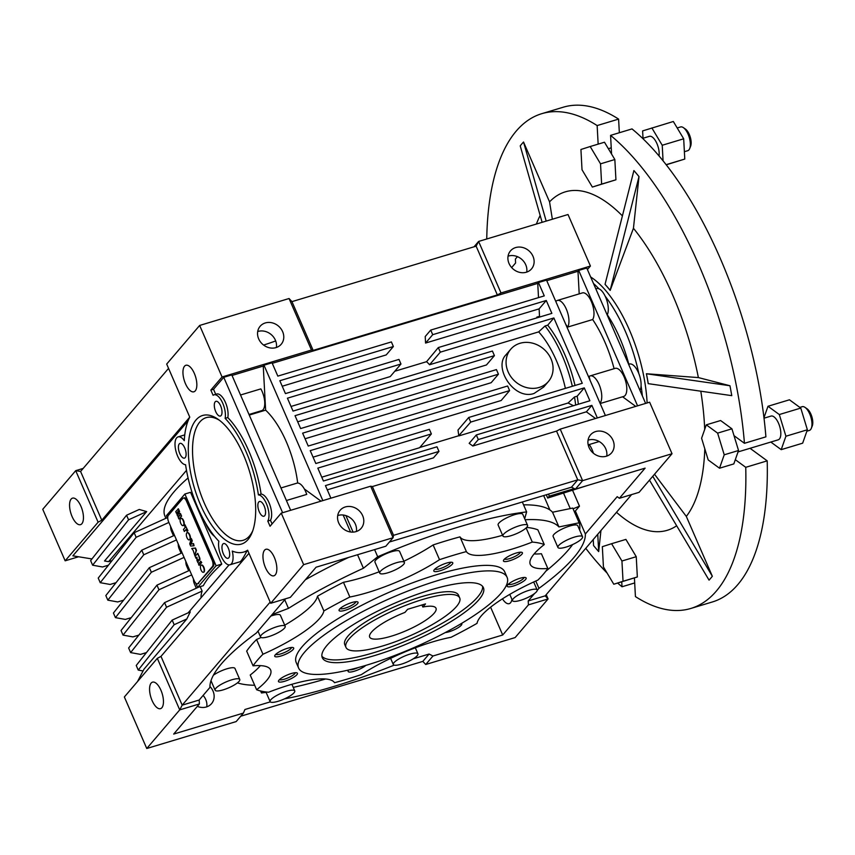 <?xml version="1.0" encoding="UTF-8"?>
<svg xmlns="http://www.w3.org/2000/svg" width="855" height="855" viewBox="0 0 855 855"><rect width="100%" height="100%" fill="white"/><g stroke="black" fill="none" stroke-linecap="round" stroke-linejoin="round"><path stroke-width="1.28" d="M519.979 343.293A24.806 21.599 40.5 0 0 510.702 349.278A24.806 21.599 40.5 0 0 511.237 377.205A24.806 21.599 40.5 0 0 539.174 387.454A24.806 21.599 40.5 0 0 548.44 381.48A24.806 21.599 40.5 0 0 547.905 353.543A24.806 21.599 40.5 0 0 519.979 343.293M186.85 618.945L190.27 611.881L172.165 620.099L174.164 624.706L186.85 618.945L144.003 669.144L137.527 681.542M246.903 551.101C243.547 557.578 241.26 561.126 240.063 561.756L229.995 564.781A14.471 6.199 -106.8 0 0 232.271 551.069A75.443 32.33 -106.8 0 0 243.739 552.052A75.443 32.33 -106.8 0 0 247.619 550.203L270.693 603.277L303.653 564.653L393.065 537.72L385.819 546.227L316.072 567.218L290.369 597.346L270.693 603.277M229.076 564.899L188.143 612.853M112.069 560.602L108.585 561.649L104.524 560.987L146.665 511.6L139.247 509.462L126.561 515.223L128.56 519.819L146.665 511.6M165.881 518.301L164.919 516.078A175.692 42.205 -23.5 0 1 188.057 477.966M186.497 470.357L108.585 561.649M206.728 706.85A13.851 12.066 40.5 0 0 203.105 695.425M197.334 706.358A13.851 12.066 40.5 0 0 211.559 703.622A13.851 12.066 40.5 0 0 209.924 686.458M501.009 292.966L590.42 266.044L568.019 214.52L478.608 241.441L476.139 246.165L497.343 294.932L501.009 292.966L478.608 241.441L474.033 246.806M372.363 486.559L556.541 431.091L560.217 429.125L582.618 480.649L577.745 479.847L393.557 535.316L372.363 486.559L370.664 486.206L281.252 513.128L270.052 526.263L267.797 521.069A14.471 6.199 -106.8 0 0 267.102 505.423A14.471 6.199 -106.8 0 0 258.402 494.906A75.443 32.33 -106.8 0 0 225.121 418.373A14.471 6.199 -106.8 0 0 222.375 402.406A14.471 6.199 -106.8 0 0 213.985 394.828A14.471 6.199 -106.8 0 0 213.098 395.288L210.843 390.094L222.054 376.97L311.466 350.037L313.154 350.39L291.95 301.633L476.139 246.165M291.95 301.633L289.054 298.523L311.466 350.037M248.965 553.303L160.986 656.384L157.32 658.35L124.36 696.975L146.761 748.499L236.172 721.577L243.419 713.07L244.904 709.511L270.298 701.859M556.541 431.091L577.745 479.847L571.482 487.19L389.399 542.017M560.217 429.125L649.629 402.203L672.03 453.727L582.618 480.649L575.362 489.146L571.482 487.19M168.563 368.377L80.584 471.458L75.71 470.667L83.181 468.422M545.201 595.839L528.208 600.947L528.422 604.87L548.087 598.949L545.201 595.839L631.599 494.596M537.207 590.41L538.96 588.347A203.597 48.906 156.5 0 0 585.354 533.99L617.203 496.67L619.394 498.273L639.07 492.341L672.03 453.727M528.208 600.947L534.535 593.541M575.362 489.146L645.108 468.145L619.394 498.273M337.704 515.554A13.851 12.066 -139.5 0 1 338.056 515.447A13.851 12.066 -139.5 0 1 351.405 518.739A13.851 12.066 -139.5 0 1 356.375 531.5M588.058 440.175A13.851 12.066 -139.5 0 1 588.4 440.058A13.851 12.066 -139.5 0 1 601.749 443.35A13.851 12.066 -139.5 0 1 606.729 456.11M285.581 598.789L256.329 633.063A203.597 48.906 156.5 0 0 209.935 687.431L199.183 700.031L199.386 703.954L173.683 734.071L243.419 713.07M284.384 698.92A203.597 48.906 156.5 0 0 394.208 665.137M413.264 658.81L429.092 654.043L432.972 655.999L425.715 664.495L422.83 661.385L240.747 716.212M490.61 607.178L502.708 634.998L432.972 655.999M502.473 598.821A13.851 5.932 -106.8 0 0 509.206 603.662A13.851 5.932 -106.8 0 0 511.942 599.355M528.422 604.87L502.708 634.998M535.775 581.026L538.96 588.347M572.679 490.524L579.476 506.16L575.362 510.991L585.354 533.99M587.684 485.437L547.692 498.048L549.338 496.114L574.282 488.6M393.557 535.316L393.065 537.72L370.664 486.206M345.302 506.951A13.851 12.066 40.5 0 0 340.13 510.285A13.851 12.066 40.5 0 0 342.834 528.454A13.851 12.066 40.5 0 0 361.205 528.272A13.851 12.066 40.5 0 0 360.906 512.669A13.851 12.066 40.5 0 0 345.302 506.951M281.252 513.128L303.653 564.653M270.169 602.059L182.19 705.151L179.721 709.874L199.386 703.954M160.986 656.384L182.19 705.151L199.183 700.031M157.32 658.35L179.721 709.874L146.761 748.499M151.153 683.081A13.851 5.932 -106.8 0 0 151.421 698.877A13.851 5.932 -106.8 0 0 160.505 708.667A13.851 5.932 -106.8 0 0 162.194 693.694A13.851 5.932 -106.8 0 0 152.521 682.14A13.851 5.932 -106.8 0 0 151.153 683.081M546.217 594.642L548.087 598.949L515.127 637.573L425.715 664.495M595.657 431.561A13.851 12.066 40.5 0 0 590.484 434.906A13.851 12.066 40.5 0 0 593.188 453.065A13.851 12.066 40.5 0 0 611.549 452.883A13.851 12.066 40.5 0 0 611.25 437.29A13.851 12.066 40.5 0 0 595.657 431.561M78.596 556.765L65.151 560.816L42.75 509.291L75.71 470.667L98.111 522.191L101.788 520.225L80.584 471.458M526.723 272.104A13.851 12.066 40.5 0 0 521.742 259.343A13.851 12.066 40.5 0 0 508.394 256.062A13.851 12.066 40.5 0 0 508.041 256.169M276.368 347.493A13.851 12.066 40.5 0 0 271.388 334.733A13.851 12.066 40.5 0 0 258.05 331.441A13.851 12.066 40.5 0 0 257.697 331.558M517.435 256.66L515.383 259.065L515.597 262.987L511.664 267.594M265.296 322.944A13.851 12.066 40.5 0 0 260.123 326.289A13.851 12.066 40.5 0 0 262.827 344.447A13.851 12.066 40.5 0 0 281.199 344.266A13.851 12.066 40.5 0 0 280.9 328.673A13.851 12.066 40.5 0 0 265.296 322.944M222.054 376.97L199.653 325.445L289.054 298.523M200.562 504.91A67.182 28.792 73.2 0 1 189.66 434.682A67.182 28.792 73.2 0 1 218.014 419.239A67.182 28.792 73.2 0 1 249.553 471.511A67.182 28.792 73.2 0 1 252.118 532.494A67.182 28.792 73.2 0 1 200.562 504.91M179.283 443.895A7.695 3.302 -106.8 0 0 179.422 452.68A7.695 3.302 -106.8 0 0 184.477 458.12A7.695 3.302 -106.8 0 0 185.417 449.794A7.695 3.302 -106.8 0 0 180.042 443.371A7.695 3.302 -106.8 0 0 179.283 443.895M215.171 401.829A7.695 3.302 -106.8 0 0 215.321 410.614A7.695 3.302 -106.8 0 0 220.376 416.054A7.695 3.302 -106.8 0 0 221.317 407.739A7.695 3.302 -106.8 0 0 215.93 401.316A7.695 3.302 -106.8 0 0 215.171 401.829M258.734 502.013A7.695 3.302 -106.8 0 0 258.883 510.798A7.695 3.302 -106.8 0 0 263.939 516.238A7.695 3.302 -106.8 0 0 264.879 507.923A7.695 3.302 -106.8 0 0 259.493 501.5A7.695 3.302 -106.8 0 0 258.734 502.013M222.845 544.079A7.695 3.302 -106.8 0 0 222.984 552.864A7.695 3.302 -106.8 0 0 228.039 558.304A7.695 3.302 -106.8 0 0 228.98 549.979A7.695 3.302 -106.8 0 0 223.604 543.556A7.695 3.302 -106.8 0 0 222.845 544.079M264.537 550.214A13.851 5.932 -106.8 0 0 264.804 566.01A13.851 5.932 -106.8 0 0 273.899 575.8A13.851 5.932 -106.8 0 0 275.588 560.827A13.851 5.932 -106.8 0 0 265.905 549.284A13.851 5.932 -106.8 0 0 264.537 550.214M184.53 366.207A13.851 5.932 -106.8 0 0 184.798 382.014A13.851 5.932 -106.8 0 0 193.893 391.793A13.851 5.932 -106.8 0 0 195.581 376.831A13.851 5.932 -106.8 0 0 185.898 365.277A13.851 5.932 -106.8 0 0 184.53 366.207M101.788 520.225L189.757 417.133L166.682 364.07L199.653 325.445M189.767 417.144A75.443 32.33 -106.8 0 0 184.274 440.678A14.471 6.199 -106.8 0 0 178.086 436.894A14.471 6.199 -106.8 0 0 176.044 451.568A14.471 6.199 -106.8 0 0 185.578 464.714A75.443 32.33 -106.8 0 0 218.848 541.247A14.471 6.199 -106.8 0 0 221.605 557.214A14.471 6.199 -106.8 0 0 229.995 564.781M71.147 499.074A13.851 5.932 -106.8 0 0 71.414 514.881A13.851 5.932 -106.8 0 0 80.498 524.66A13.851 5.932 -106.8 0 0 82.187 509.687A13.851 5.932 -106.8 0 0 72.515 498.144A13.851 5.932 -106.8 0 0 71.147 499.074M65.151 560.816L98.111 522.191M590.42 266.044L587.417 269.549M515.651 247.565A13.851 12.066 40.5 0 0 510.478 250.9A13.851 12.066 40.5 0 0 513.182 269.069A13.851 12.066 40.5 0 0 531.543 268.876A13.851 12.066 40.5 0 0 531.244 253.283A13.851 12.066 40.5 0 0 515.651 247.565M322.848 500.603L263.981 365.203L272.029 362.777L277.822 376.115L391.376 341.925L393.375 346.521L279.831 380.721L285.431 393.599L398.975 359.41L400.974 364.006L287.43 398.195L293.03 411.084L492.416 351.042L494.414 355.637L295.028 415.68L300.629 428.558L496.434 369.595L498.433 374.191L302.627 433.154L308.228 446.043L507.614 386L509.612 390.596L310.226 450.638L315.826 463.517L429.381 429.328L431.38 433.923L317.825 468.123L323.425 481.002L436.98 446.802L438.978 451.408L325.434 485.597L330.896 498.176M438.978 451.408L433.474 457.853L327.273 489.84M431.38 433.923L419.613 447.71L321.769 477.176M313.058 457.147L501.158 400.514L509.612 390.596M305.064 438.754L491.165 382.709L498.433 374.191M297.69 421.804L486.463 364.957L494.414 355.637M291.021 406.456L390.243 376.574L400.974 364.006M393.375 346.521L386.225 354.911L282.225 386.225M538.511 297.615L537.742 283.39L272.264 363.332M597.346 417.945L591.874 405.366L478.319 439.555L476.321 434.96L589.875 400.771L584.275 387.881L470.72 422.081L468.722 417.475L582.276 383.286L553.869 317.964L440.314 352.164L438.316 347.558L551.87 313.368L546.27 300.49L432.716 334.679L430.717 330.083L544.272 295.883L538.468 282.545L537.742 283.39M430.717 330.083L425.213 336.528L425.566 343.058L432.716 334.679M546.27 300.49L539.12 308.869L425.566 343.058M540.136 316.895A79.579 34.104 -106.8 0 0 539.516 316.339L539.12 308.869M438.316 347.558L426.57 361.686A67.182 28.792 -106.8 0 1 429.584 364.732L538.671 331.879L545.03 325.979L547.713 325.178L553.869 317.964M440.314 352.164L429.584 364.732M575.02 385.466A79.579 34.104 -106.8 0 0 547.713 325.178M468.722 417.475L457.991 430.054A67.182 28.792 -106.8 0 1 458.761 435.729L470.72 422.081M584.275 387.881L577.178 396.196L574.496 396.998L568.083 403.004L458.953 435.868M635.735 406.382L622.6 396.773M579.198 293.874L577.98 271.281L546.762 280.675M548.472 494.126L549.338 496.114M546.27 494.778L547.692 498.048M593.413 453.257A14.674 6.284 -106.8 0 0 589.191 444.547L599.205 441.533M639.957 390.382A14.674 6.284 -106.8 0 0 638.824 373.571A14.674 6.284 -106.8 0 0 629.515 364.048L628.628 364.316M607.093 314.779L607.274 314.726A14.674 6.284 -106.8 0 0 605.939 297.935A14.674 6.284 -106.8 0 0 596.705 288.605L595.817 288.872M91.945 558.946L72.857 555.836L188.079 420.82M205.467 523.004A24.806 10.634 -106.8 0 0 205.766 523.72A24.806 10.634 -106.8 0 0 214.584 536.406M590.078 380.304A79.579 34.104 -106.8 0 0 589.116 376.478A14.674 6.284 -106.8 0 1 590.174 375.89A14.674 6.284 -106.8 0 1 599.847 386.396A14.674 6.284 -106.8 0 1 599.996 403.111M614.093 368.687A79.579 34.104 -106.8 0 0 592.675 319.535A14.674 6.284 -106.8 0 0 591.831 302.723A14.674 6.284 -106.8 0 0 582.405 292.912L557.364 300.447A14.674 6.284 -106.8 0 0 555.836 301.548M565.743 324.355A79.579 34.104 -106.8 0 1 567.645 327.08L592.675 319.535M568.083 403.004L573.47 405.708M574.496 396.998A79.579 34.104 73.2 0 1 575.661 405.046M545.03 325.979A79.579 34.104 73.2 0 1 572.337 386.278M578.343 404.244A79.579 34.104 -106.8 0 0 577.178 396.196M536.758 317.91L536.833 317.152A79.579 34.104 73.2 0 1 537.453 317.707M536.833 317.152L539.516 316.339M538.671 331.879A67.182 28.792 73.2 0 1 565.39 388.373M476.321 434.96L469.171 443.339L472.815 446.011L478.319 439.555M591.874 405.366L586.37 411.821L472.815 446.011M595.508 418.501L586.37 411.821M263.981 365.203L263.255 366.047L265.627 410.144A67.182 28.792 73.2 0 1 297.69 483.054M304.359 488.975L321.01 501.158M605.393 415.519L546.516 280.119L538.468 282.545M272.061 523.901L270.479 520.268A14.471 6.199 -106.8 0 0 269.785 504.61A14.471 6.199 -106.8 0 0 261.085 494.094A75.443 32.33 -106.8 0 0 227.804 417.561A14.471 6.199 -106.8 0 0 225.057 401.594A14.471 6.199 -106.8 0 0 216.668 394.027L213.985 394.828M282.62 512.722L223.743 377.312L213.526 389.292L210.843 390.094M215.706 394.315L213.526 389.292M275.695 340.931A76.48 18.372 -23.5 0 1 263.586 345.057M193.444 578.953A175.692 42.205 156.5 0 0 194.32 583.708L196.287 588.229M146.429 652.6L140.519 654.385L130.633 652.6L128.635 647.994L164.566 602.625L166.565 607.221L202.122 591.083L200.188 586.637M202.122 591.083A175.692 42.205 156.5 0 0 201.075 597.698M178.246 543.994A175.692 42.205 156.5 0 0 179.123 548.739L181.089 553.26M185.845 561.479A175.692 42.205 156.5 0 0 186.721 566.224L188.688 570.745M170.647 526.509A175.692 42.205 156.5 0 0 171.524 531.265L173.48 535.786M195.827 583.249L197.644 587.406L203.287 585.707A175.692 42.205 -23.5 0 1 221.755 564.076L190.547 492.32L184.894 494.019L166.436 515.651L167.794 518.771M197.644 587.406L216.101 565.786L221.755 564.076M216.101 565.786L184.894 494.019M345.901 515.608L353.072 532.109M343.154 515.02L350.539 531.992M345.976 647.395L344.779 644.638A62.009 14.898 -23.5 0 1 421.419 596.737A62.009 14.898 -23.5 0 1 458.515 595.187L459.712 597.944A62.009 14.898 156.5 0 0 396.902 609.006A62.009 14.898 156.5 0 0 345.976 647.395A62.009 14.898 156.5 0 0 395.747 641.581A62.009 14.898 156.5 0 0 456.495 606.516A62.009 14.898 156.5 0 0 459.712 597.944M252.738 530.805A64.072 27.467 73.2 0 1 204.238 502.943A64.072 27.467 73.2 0 1 193.636 436.948A64.072 27.467 73.2 0 1 219.468 420.307M203.543 572.23A3.751 1.614 -106.8 0 0 203.725 572.198A3.751 1.614 -106.8 0 0 204.185 568.148A3.751 1.614 -106.8 0 0 201.566 565.005A3.751 1.614 -106.8 0 0 201.395 565.091M199.065 565.347L201.737 562.526L200.775 561.254L198.467 563.958L199.065 565.347L201.374 562.643L200.775 561.254M199.322 560.249A2.031 0.866 -106.8 0 0 199.514 560.239A2.031 0.866 -106.8 0 0 199.685 557.813L197.804 553.409L195.111 556.252L195.998 558.283L197.024 557.385M195.998 558.283L196.939 557.182L196.917 560.388L197.911 562.676L198.52 560.399A1.657 0.705 -106.8 0 0 198.52 560.1M194.822 555.579L196.458 550.31L195.464 548.023L191.734 548.483L193.166 550.406L194.822 555.579L196.094 550.417L195.1 548.13L191.734 548.483M194.064 545.747L193.529 543.588L191.221 544.101L192.257 540.659L191.338 538.543L189.725 543.855L190.676 546.046L194.064 545.747L193.177 543.695L190.868 544.207L191.894 540.766L190.975 538.65M189.457 539.826A3.751 1.614 -106.8 0 0 189.639 539.794A3.751 1.614 -106.8 0 0 190.099 535.732A3.751 1.614 -106.8 0 0 187.469 532.601A3.751 1.614 -106.8 0 0 187.298 532.686M184.349 531.5L186.133 529.405L187.021 531.436L187.918 530.688L184.915 524.714L184.37 525.355L185.257 527.375L183.472 529.469L184.349 531.5L186.23 529.608M183.237 525.526A3.751 1.614 -106.8 0 0 183.419 525.504A3.751 1.614 -106.8 0 0 183.878 521.443A3.751 1.614 -106.8 0 0 181.26 518.312A3.751 1.614 -106.8 0 0 181.089 518.387M178.032 511.803L176.451 513.331L178.235 511.247L176.985 514.56L177.648 516.078L179.935 515.255M178.599 514.112L179.582 511.514L178.406 508.811L175.724 511.643L176.451 513.331M177.648 516.078L179.967 515.212L178.182 517.307L178.919 518.996L181.602 516.153L180.426 513.46L178.235 514.25L179.229 511.621L178.054 508.917M197.922 583.516L212.425 566.523A5.173 2.212 -106.8 0 0 212.072 559.993L186.476 501.116A5.173 2.212 -106.8 0 0 183.333 498.102A5.173 2.212 -106.8 0 0 182.82 498.444L168.317 515.437A5.173 2.212 -106.8 0 0 168.67 521.967L194.277 580.855A5.173 2.212 -106.8 0 0 197.409 583.869A5.173 2.212 -106.8 0 0 197.922 583.516L213.323 566.256A5.173 2.212 -106.8 0 0 212.97 559.726L187.363 500.848A5.173 2.212 -106.8 0 0 184.231 497.824L183.333 498.102M200.84 565.369A3.751 1.614 -106.8 0 0 200.904 569.654A3.751 1.614 -106.8 0 0 203.372 572.305A3.751 1.614 -106.8 0 0 203.832 568.254A3.751 1.614 -106.8 0 0 201.203 565.123A3.751 1.614 -106.8 0 0 200.84 565.369M199.268 556.787L197.441 553.516M199.685 557.813L198.916 556.894M198.52 560.399L198.157 560.506A1.657 0.705 -106.8 0 0 198.007 559.352A2.031 0.866 -106.8 0 0 199.151 560.346A2.031 0.866 -106.8 0 0 199.322 557.92M197.911 562.676L198.136 560.891M186.743 532.964A3.751 1.614 -106.8 0 0 186.818 537.25A3.751 1.614 -106.8 0 0 189.286 539.9A3.751 1.614 -106.8 0 0 189.735 535.839A3.751 1.614 -106.8 0 0 187.117 532.708A3.751 1.614 -106.8 0 0 186.743 532.964M187.918 530.688L184.915 524.714M187.021 531.436L187.566 530.795M180.533 518.664A3.751 1.614 -106.8 0 0 180.597 522.95A3.751 1.614 -106.8 0 0 183.066 525.611A3.751 1.614 -106.8 0 0 183.526 521.55A3.751 1.614 -106.8 0 0 180.897 518.419A3.751 1.614 -106.8 0 0 180.533 518.664M181.602 516.153L180.074 513.566M178.919 518.996L181.249 516.26M197.409 583.869L198.307 583.602A5.173 2.212 -106.8 0 0 198.82 583.249M394.796 371.252L426.57 361.686M419.837 447.454L458.761 435.729M510.702 349.278L505.936 354.857C493.217 367.447 513.962 400.45 534.033 393.482L543.673 387.059L548.44 381.48M108.425 565.198L102.525 566.983L92.629 565.198L90.63 560.602L126.561 515.223M92.629 565.198L128.56 519.819M116.024 582.683L110.124 584.457L100.227 582.683L98.229 578.076L134.16 532.708L167.313 517.66M100.227 582.683L136.159 537.303L168.884 522.448M134.16 532.708L136.159 537.303M123.622 600.167L117.723 601.941L107.826 600.157L105.828 595.561L141.759 550.182L174.484 535.326M107.826 600.157L143.758 554.788L176.483 539.933M141.759 550.182L143.758 554.788M131.232 617.641L125.322 619.415L115.436 617.641L113.426 613.035L149.358 567.667L182.083 552.811M115.436 617.641L151.356 572.262L184.082 557.407M149.358 567.667L151.356 572.262M366.592 665.158A113.683 27.307 -23.5 0 1 298.587 668.001A113.683 27.307 -23.5 0 1 391.953 597.624A113.683 27.307 -23.5 0 1 507.101 577.339A113.683 27.307 -23.5 0 1 366.592 665.158M374.832 655.496A87.851 21.108 -23.5 0 1 322.282 657.698A87.851 21.108 -23.5 0 1 394.433 603.32A87.851 21.108 -23.5 0 1 483.406 587.642A87.851 21.108 -23.5 0 1 374.832 655.496M223.166 689.867A13.434 3.228 -23.5 0 1 215.129 690.209A13.434 3.228 -23.5 0 1 226.169 681.884A13.434 3.228 -23.5 0 1 239.774 679.49A13.434 3.228 -23.5 0 1 223.166 689.867M284.715 625.208A76.48 18.372 -23.5 0 0 317.472 596.213L323.874 610.93A76.48 18.372 -23.5 0 1 262.966 654.235L256.564 639.519A76.48 18.372 -23.5 0 0 261.053 637.488M317.472 596.213A165.357 39.725 -23.5 0 1 343.454 582.287L349.855 597.014A165.357 39.725 -23.5 0 0 323.874 610.93M262.966 654.235A165.357 39.725 -23.5 0 0 253.069 665.831L246.668 651.115A165.357 39.725 -23.5 0 1 256.564 639.519M253.069 665.831A76.48 18.372 -23.5 0 1 270.618 669.925A76.48 18.372 -23.5 0 1 256.618 689.739L250.216 675.023A76.48 18.372 -23.5 0 0 260.38 665.628M534.119 553.944A76.48 18.372 -23.5 0 0 541.418 553.741L547.82 568.457A165.357 39.725 -23.5 0 1 537.923 580.064A76.48 18.372 -23.5 0 0 477.015 623.37A165.357 39.725 -23.5 0 1 451.034 637.285A76.48 18.372 -23.5 0 0 361.366 674.627A165.357 39.725 -23.5 0 1 334.519 682.717A76.48 18.372 -23.5 0 0 268.598 692.219A165.357 39.725 -23.5 0 1 256.618 689.739M440.004 570.798A10.335 2.479 -23.5 0 1 433.87 570.37A10.335 2.479 -23.5 0 1 442.302 564.663A10.335 2.479 -23.5 0 1 452.231 562.387A10.335 2.479 -23.5 0 1 450.04 566.106A10.335 2.479 -23.5 0 1 440.004 570.798M509.633 560.762A10.335 2.479 -23.5 0 1 503.51 560.324A10.335 2.479 -23.5 0 1 511.942 554.617A10.335 2.479 -23.5 0 1 521.871 552.341A10.335 2.479 -23.5 0 1 519.68 556.071A10.335 2.479 -23.5 0 1 509.633 560.762M513.385 586.006A10.335 2.479 -23.5 0 1 507.25 585.579A10.335 2.479 -23.5 0 1 515.693 579.872A10.335 2.479 -23.5 0 1 525.622 577.595A10.335 2.479 -23.5 0 1 523.42 581.314A10.335 2.479 -23.5 0 1 513.385 586.006M461.497 623.445A10.335 2.479 -23.5 0 1 458.825 627.249A10.335 2.479 -23.5 0 1 449.035 631.77A10.335 2.479 -23.5 0 1 445.241 632.572M365.822 665.382A10.335 2.479 -23.5 0 1 354.301 671.218A10.335 2.479 -23.5 0 1 348.167 670.79A10.335 2.479 -23.5 0 1 348.722 669.967M284.662 681.264A10.335 2.479 -23.5 0 1 278.527 680.837A10.335 2.479 -23.5 0 1 286.97 675.129A10.335 2.479 -23.5 0 1 296.899 672.842A10.335 2.479 -23.5 0 1 294.697 676.572A10.335 2.479 -23.5 0 1 284.662 681.264M345.26 610.256A10.335 2.479 -23.5 0 1 339.125 609.829A10.335 2.479 -23.5 0 1 347.568 604.122A10.335 2.479 -23.5 0 1 357.497 601.835A10.335 2.479 -23.5 0 1 355.295 605.564A10.335 2.479 -23.5 0 1 345.26 610.256M280.921 656.009A10.335 2.479 -23.5 0 1 274.786 655.582A10.335 2.479 -23.5 0 1 283.219 649.875A10.335 2.479 -23.5 0 1 293.147 647.598A10.335 2.479 -23.5 0 1 290.957 651.318A10.335 2.479 -23.5 0 1 280.921 656.009M298.587 668.001L296.193 662.475A113.683 27.307 -23.5 0 1 389.559 592.109A113.683 27.307 -23.5 0 1 504.696 571.813L507.101 577.339M403.87 561.233A76.48 18.372 -23.5 0 0 433.122 544.945L439.523 559.662A76.48 18.372 -23.5 0 1 349.855 597.014M547.82 568.457A76.48 18.372 -23.5 0 1 530.271 564.364A76.48 18.372 -23.5 0 1 544.272 544.56A165.357 39.725 -23.5 0 0 532.291 542.081A76.48 18.372 -23.5 0 1 466.381 551.582A165.357 39.725 -23.5 0 0 439.523 559.662M268.577 636.654A13.434 3.228 -23.5 0 1 260.54 636.996A13.434 3.228 -23.5 0 1 271.58 628.682A13.434 3.228 -23.5 0 1 285.185 626.277A13.434 3.228 -23.5 0 1 268.577 636.654M270.843 616.06A13.434 3.228 -23.5 0 1 280.387 615.237L285.185 626.277M387.785 572.807A13.434 3.228 -23.5 0 1 379.748 573.139A13.434 3.228 -23.5 0 1 390.788 564.824A13.434 3.228 -23.5 0 1 404.394 562.43A13.434 3.228 -23.5 0 1 387.785 572.807M379.748 573.139L374.95 562.098A13.434 3.228 -23.5 0 1 385.99 553.784A13.434 3.228 -23.5 0 1 399.595 551.389L404.394 562.43M510.959 535.711A13.434 3.228 -23.5 0 1 502.932 536.053A13.434 3.228 -23.5 0 1 513.962 527.738A13.434 3.228 -23.5 0 1 527.567 525.333A13.434 3.228 -23.5 0 1 510.959 535.711M502.932 536.053L498.123 525.013A13.434 3.228 -23.5 0 1 509.163 516.698A13.434 3.228 -23.5 0 1 522.768 514.293L527.567 525.333M565.957 547.115A13.434 3.228 -23.5 0 1 557.92 547.446A13.434 3.228 -23.5 0 1 568.949 539.131A13.434 3.228 -23.5 0 1 582.554 536.737A13.434 3.228 -23.5 0 1 565.957 547.115M557.92 547.446L553.121 536.406A13.434 3.228 -23.5 0 1 564.15 528.091A13.434 3.228 -23.5 0 1 577.756 525.697L582.554 536.737M520.545 600.317A13.434 3.228 -23.5 0 1 512.508 600.659A13.434 3.228 -23.5 0 1 523.538 592.344A13.434 3.228 -23.5 0 1 537.154 589.939A13.434 3.228 -23.5 0 1 520.545 600.317M401.337 664.175A13.434 3.228 -23.5 0 1 393.3 664.506A13.434 3.228 -23.5 0 1 404.33 656.191A13.434 3.228 -23.5 0 1 417.935 653.797A13.434 3.228 -23.5 0 1 401.337 664.175M278.153 701.271A13.434 3.228 -23.5 0 1 270.116 701.602A13.434 3.228 -23.5 0 1 281.156 693.287A13.434 3.228 -23.5 0 1 294.761 690.883A13.434 3.228 -23.5 0 1 278.153 701.271M213.387 675.236A13.434 3.228 -23.5 0 1 226.447 668.941A13.434 3.228 -23.5 0 1 234.975 668.45L239.774 679.49M482.605 586.348A87.851 21.108 -23.5 0 1 373.624 652.739A87.851 21.108 -23.5 0 1 321.886 656.223M272.082 614.617L288.477 608.386A181.891 43.701 -23.5 0 1 363.428 568.244L377.696 556.755A201.534 48.414 -23.5 0 1 526.627 511.91L524.681 518.686M211.377 681.563L210.683 681.713M254.672 685.272A181.891 43.701 -23.5 0 1 237.444 682.867M266.108 692.358A201.534 48.414 -23.5 0 1 261.459 692.956L261.94 691.3M325.563 678.998A201.534 48.414 -23.5 0 1 293.244 687.388M525.141 519.744A181.891 43.701 -23.5 0 1 558.946 526.947L579.145 522.79A201.534 48.414 -23.5 0 1 579.615 529.961M572.636 544.55A201.534 48.414 -23.5 0 1 545.843 571.193M379.16 571.792A76.48 18.372 -23.5 0 1 343.454 582.287M433.122 544.945A165.357 39.725 -23.5 0 1 459.979 536.865L466.381 551.582M502.59 535.283A76.48 18.372 -23.5 0 1 459.979 536.865M526.669 527.428A165.357 39.725 -23.5 0 1 537.88 529.844L544.272 544.56M573.074 508.821L579.476 506.16M575.362 510.991L574.261 511.557M305.385 579.754A181.891 43.701 -23.5 0 1 348.69 557.396M523.559 504.856A181.891 43.701 -23.5 0 1 552.544 512.231L572.743 508.073L579.145 522.79M288.477 608.386L284.736 599.783M363.428 568.244L357.55 554.735M261.459 692.956L260.615 690.99M558.946 526.947L552.544 512.231M526.627 511.91L522.32 501.992M377.696 556.755L374.597 549.605M563.595 493.26L570.253 508.586M543.662 495.569L549.925 509.975M249.008 414.483L262.015 410.56A14.471 6.199 -106.8 0 0 260.85 388.886L240.533 394.999M227.804 417.561L225.121 418.373M270.479 520.268L267.797 521.069M261.085 494.094L258.402 494.906M286.414 500.517L306.731 494.404A14.471 6.199 -106.8 0 0 296.888 483.171L280.953 487.97M429.092 654.043L422.83 661.385M290.668 510.296L231.791 374.896L223.743 377.312M600.178 403.528L623.669 396.453A14.674 6.284 -106.8 0 0 625.465 380.593A14.674 6.284 -106.8 0 0 615.205 368.355L590.174 375.89M637.573 405.826L578.707 270.426L577.98 271.281M645.621 403.41L586.754 268.01L578.707 270.426M567.645 327.08A14.674 6.284 -106.8 0 0 566.79 310.269A14.674 6.284 -106.8 0 0 557.364 300.447M628.82 364.251A80.616 34.553 -106.8 0 0 607.274 314.726M232.036 375.452L263.255 366.047M497.343 294.932L313.154 350.39M138.831 635.126L132.92 636.9L123.035 635.115L121.036 630.52L156.957 585.141L158.966 589.747L191.68 574.891M156.957 585.141L189.682 570.296M123.035 635.115L158.966 589.747M164.566 602.625L198.959 587.011M130.633 652.6L166.565 607.221M143.063 670.951L138.232 670.074L136.234 665.479L172.165 620.099M138.232 670.074L174.164 624.706M526.146 527.941L532.291 542.081M450.628 562.248A8.657 2.084 -23.5 0 1 439.887 568.682A8.657 2.084 -23.5 0 1 434.864 569.099M520.268 552.202A8.657 2.084 -23.5 0 1 509.527 558.636A8.657 2.084 -23.5 0 1 504.503 559.052M524.008 577.456A8.657 2.084 -23.5 0 1 513.267 583.89A8.657 2.084 -23.5 0 1 508.244 584.307M358.32 667.531A8.657 2.084 -23.5 0 1 354.184 669.102A8.657 2.084 -23.5 0 1 349.684 669.743M295.285 672.714A8.657 2.084 -23.5 0 1 284.544 679.148A8.657 2.084 -23.5 0 1 279.521 679.565M355.883 601.706A8.657 2.084 -23.5 0 1 345.142 608.14A8.657 2.084 -23.5 0 1 340.13 608.557M291.544 647.459A8.657 2.084 -23.5 0 1 280.803 653.893A8.657 2.084 -23.5 0 1 275.78 654.31M588.464 445.957A79.579 34.104 -106.8 0 0 589.191 444.547M249.265 415.07L265.627 410.144M407.621 609.294L404.96 612.404A36.177 8.689 156.5 0 0 369.67 637.093A36.177 8.689 156.5 0 0 406.307 630.637A36.177 8.689 156.5 0 0 436.018 608.247A36.177 8.689 156.5 0 0 422.84 607.018L425.501 603.908L407.621 609.294M421.953 604.977L422.84 607.018M717.623 433.122L724.228 454.807L719.515 468.219L708.197 459.937L701.592 438.252L706.305 424.839L717.623 433.122L731.923 428.815L738.538 450.5L733.814 463.912L719.515 468.219M799.842 407.397L802.182 406.691A12.398 5.312 73.2 0 1 805.025 407.386A12.398 5.312 73.2 0 1 810.85 417.037A12.398 5.312 73.2 0 1 811.32 428.302A12.398 5.312 73.2 0 1 809.343 430.45L806.885 431.187M805.025 407.386L807.077 408.808A10.185 4.361 73.2 0 1 811.865 416.738A10.185 4.361 73.2 0 1 812.25 425.982L811.32 428.302M731.923 428.815L720.605 420.532L706.305 424.839M738.538 450.5L724.228 454.807M603.427 566.929L602.337 546.666L611.592 543.705L621.938 561.008L623.039 581.272L613.783 584.232L603.427 566.929M621.938 561.008L636.248 556.701L625.903 539.398L611.592 543.705M636.248 556.701L637.338 576.965L623.039 581.272M637.338 576.965L613.783 584.232M600.531 163.839L601.621 184.103L592.365 187.063L582.02 169.76L580.93 149.486L590.185 146.526L600.531 163.839L614.841 159.522L615.931 179.796L601.621 184.103M615.931 179.796L592.365 187.063M614.841 159.522L604.485 142.219L590.185 146.526M763.964 417.732L767.993 406.264L779.311 414.547L785.916 436.232L807.377 429.776L802.663 443.179L781.203 449.645L770.815 442.046M785.916 436.232L781.203 449.645M767.993 406.264L789.454 399.798L800.772 408.081L807.377 429.776M779.311 414.547L800.772 408.081M764.017 418.191L771.028 416.075A12.398 5.312 73.2 0 1 779.696 426.421A12.398 5.312 73.2 0 1 778.178 439.833L738.036 451.921M643.013 138.264L642.618 130.911L673.334 121.496L683.679 138.799L684.78 159.062L666.269 164.801M651.873 127.951L662.23 145.254L683.679 138.799M662.23 145.254L663.063 160.772M666.163 164.662L684.78 159.062M642.639 138.371L649.394 136.34A12.398 5.312 73.2 0 1 656.416 142.475A12.398 5.312 73.2 0 1 659.045 155.92M677.203 127.961L680.559 126.957A12.398 5.312 73.2 0 1 683.402 127.652L685.443 129.073A10.185 4.361 73.2 0 1 690.231 136.992A10.185 4.361 73.2 0 1 690.616 146.237L689.696 148.556A12.398 5.312 73.2 0 1 687.709 150.704L684.385 151.709M683.402 127.652A12.398 5.312 73.2 0 1 689.216 137.302A12.398 5.312 73.2 0 1 689.696 148.556M735.311 459.68L745.742 467.311A258.37 110.733 73.2 0 1 690.787 608.471A258.37 110.733 73.2 0 1 635.425 596.587L634.421 577.895M750.049 448.298L767.202 460.856L745.742 467.311M611.571 154.06L610.566 135.379L632.016 128.913A258.37 110.733 73.2 0 1 765.909 436.841L744.448 443.296L734.018 435.665M486.752 238.994A258.37 110.733 73.2 0 1 541.792 113.672L563.242 107.217A258.37 110.733 73.2 0 1 618.603 119.102L597.143 125.567L598.147 144.132M618.603 119.102L619.341 132.739M621.745 581.838L622.013 586.765A258.37 110.733 73.2 0 1 617.652 583.067M634.688 582.95L622.013 586.765M546.185 221.092L523.527 142.016A243.964 104.556 73.2 0 0 520.225 145.874L542.123 222.311M590.645 276.967A98.186 42.077 73.2 0 1 647.117 402.962M536.395 224.042A176.75 75.753 73.2 0 1 540.168 215.471M676.658 525.761A176.75 75.753 73.2 0 1 616.498 512.295M704.798 448.779A176.75 75.753 73.2 0 1 686.319 516.42L654.513 474.247M700.801 391.205A176.75 75.753 73.2 0 1 704.702 429.392M605.051 284.32A102.771 44.043 73.2 0 1 610.16 290.358L639.006 176.59A243.964 104.556 73.2 0 0 633.897 170.551L605.041 284.373A102.696 44.011 73.2 0 1 610.16 290.411L633.448 228.274A176.75 75.753 73.2 0 1 698.375 377.579L646.391 373.753A102.696 44.011 73.2 0 1 648.208 383.649L731.773 395.651A243.964 104.556 73.2 0 0 729.956 385.744L646.423 373.763A102.771 44.043 73.2 0 1 648.24 383.66M552.362 219.233L549.551 201.866A176.75 75.753 73.2 0 1 622.397 215.877M593.242 539.537L593.562 545.565A243.964 104.556 73.2 0 0 598.682 551.593L597.752 534.247M600.947 530.517L598.682 551.593M649.479 480.147L709.052 580.128A243.964 104.556 73.2 0 0 712.343 576.27L652.771 476.288M593.498 283.518A98.186 42.077 73.2 0 1 598.895 288.776M605.18 296.193A98.186 42.077 73.2 0 1 638.845 373.624M641.068 385.787A98.186 42.077 73.2 0 1 642.351 395.876M767.202 460.856A258.37 110.733 73.2 0 1 712.247 602.005L690.787 608.471M610.566 135.379A258.37 110.733 73.2 0 1 744.448 443.296M686.319 516.42L712.343 576.27M698.375 377.579L729.956 385.744M639.006 176.59L633.448 228.274M523.527 142.016L549.551 201.866M607.103 573.074A258.37 110.733 73.2 0 1 585.761 548.301M541.792 113.672A258.37 110.733 73.2 0 1 597.143 125.567M213.323 566.256L212.425 566.523M187.363 500.848L186.476 501.116M212.97 559.726L212.072 559.993M243.739 552.052L247.875 550.802M257.986 631.118L260.54 636.996M509.772 594.364L512.508 600.659M533.68 581.977L537.154 589.939M390.617 658.35L393.3 664.506M415.327 647.791L417.935 653.797M265.926 691.952L270.116 701.602M291.897 684.299L294.761 690.883M210.993 680.687L215.129 690.209M178.086 436.894L184.766 434.885M611.229 147.829L608.365 148.695"/></g></svg>
